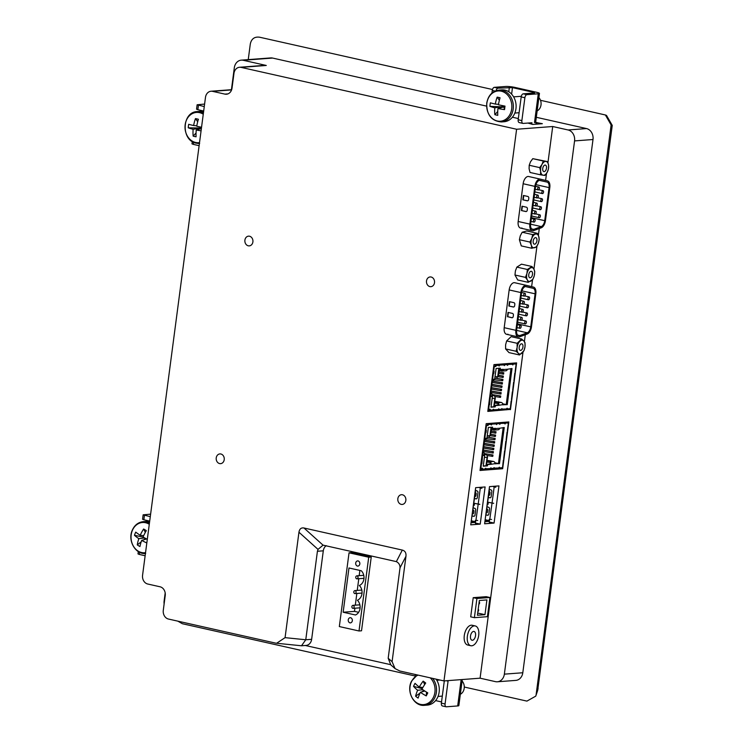 <?xml version="1.0" encoding="UTF-8"?>
<svg xmlns="http://www.w3.org/2000/svg" width="744" height="744" viewBox="0 0 744 744"><rect width="100%" height="100%" fill="white"/><g stroke="black" fill="none" stroke-linecap="round" stroke-linejoin="round"><path stroke-width="1.12" d="M478.234 609.345L478.187 609.336A1.125 0.614 -77.3 0 1 478.234 609.345A1.125 0.614 -77.3 0 1 478.615 610.396A1.125 0.614 -77.3 0 1 477.899 611.54M479.201 601.97L479.164 601.961A1.125 0.614 -77.3 0 1 479.201 601.97A1.125 0.614 -77.3 0 1 479.582 603.021A1.125 0.614 -77.3 0 1 478.866 604.165M475.546 635.646A4.51 2.446 102.7 0 0 474.012 631.442A4.51 2.446 102.7 0 0 470.506 636.027A4.51 2.446 102.7 0 0 472.04 640.231A4.51 2.446 102.7 0 0 475.546 635.646M467.362 636.269A10.137 5.515 102.7 0 0 470.803 645.727A10.137 5.515 102.7 0 0 478.699 635.413A10.137 5.515 102.7 0 0 475.249 625.946A10.137 5.515 102.7 0 0 467.362 636.269M475.249 625.946L472.17 625.258A10.137 5.515 102.7 0 0 464.284 635.581A10.137 5.515 102.7 0 0 467.734 645.039L470.803 645.727M349.95 622.868A2.632 2.176 -94.3 0 0 350.629 617.706A2.632 2.176 -94.3 0 0 349.95 622.868M357.418 566.082A2.632 2.176 -94.3 0 0 358.106 560.92A2.632 2.176 -94.3 0 0 357.418 566.082M357.083 575.875A1.507 1.246 -94.3 0 0 356.692 578.823A1.507 1.246 -94.3 0 0 357.083 575.875M355.139 590.624A1.507 1.246 -94.3 0 0 354.749 593.572A1.507 1.246 -94.3 0 0 355.139 590.624M353.195 605.374A1.507 1.246 -94.3 0 0 352.814 608.322A1.507 1.246 -94.3 0 0 353.195 605.374M219.601 463.577A4.883 4.036 -94.3 0 0 220.596 463.652A4.883 4.036 -94.3 0 0 224.27 459.085A4.883 4.036 -94.3 0 0 220.856 453.989A4.883 4.036 -94.3 0 0 219.861 453.924A4.883 4.036 -94.3 0 0 216.188 458.49A4.883 4.036 -94.3 0 0 219.601 463.577M429.883 286.598A4.883 4.036 -94.3 0 0 430.878 286.673A4.883 4.036 -94.3 0 0 434.552 282.106A4.883 4.036 -94.3 0 0 431.148 277.019A4.883 4.036 -94.3 0 0 430.144 276.945A4.883 4.036 -94.3 0 0 426.47 281.511A4.883 4.036 -94.3 0 0 429.883 286.598M401.211 504.367A4.883 4.036 -94.3 0 0 402.216 504.441A4.883 4.036 -94.3 0 0 405.889 499.875A4.883 4.036 -94.3 0 0 402.476 494.779A4.883 4.036 -94.3 0 0 401.472 494.704A4.883 4.036 -94.3 0 0 397.798 499.271A4.883 4.036 -94.3 0 0 401.211 504.367M248.263 245.808A4.883 4.036 -94.3 0 0 249.268 245.883A4.883 4.036 -94.3 0 0 252.941 241.316A4.883 4.036 -94.3 0 0 249.528 236.229A4.883 4.036 -94.3 0 0 248.533 236.155A4.883 4.036 -94.3 0 0 244.86 240.721A4.883 4.036 -94.3 0 0 248.263 245.808M231.598 89.912L212.607 91.354A7.514 6.222 -94.3 0 0 211.073 91.233A7.514 6.222 -94.3 0 0 205.483 97.343L142.569 575.27A7.514 6.222 -94.3 0 0 147.749 584.021L160.044 586.784A7.514 6.222 85.7 0 1 165.224 595.544L163.289 610.294A7.514 6.222 -94.3 0 0 168.47 619.045L275.401 643.067L276.629 643.262L285.073 637.645L298.949 532.23C299.507 528.928 301.181 527.515 303.98 527.998L402.309 550.076C405.071 550.839 406.289 552.904 405.964 556.27L392.088 661.676L395.083 668.614L399.816 671.004L443.973 680.927L516.606 129.251L241.093 67.379A7.514 6.222 -94.3 0 0 239.559 67.267A7.514 6.222 -94.3 0 0 233.969 73.368L232.026 88.118A7.514 6.222 85.7 0 1 226.446 94.228A7.514 6.222 85.7 0 1 224.911 94.116L227.952 93.884M239.559 67.267L264.743 65.351A7.514 6.222 85.7 0 1 266.287 65.463L243.223 60.283A9.384 7.775 85.7 0 0 241.298 60.143A9.384 7.775 85.7 0 0 234.314 67.778L231.43 89.699M164.117 603.961A9.384 7.775 85.7 0 1 164.117 601.013L165.187 592.903M536.164 122.509L542.357 123.699L532.704 124.434L528.128 123.113M516.606 129.251L552.708 126.517L568.081 129.968L586.523 128.573L536.303 117.292M486.585 106.122L272.574 58.06L243.223 60.283M489.506 486.623L484.614 523.785L494.072 523.069L498.964 485.906L489.506 486.623M475.649 487.673L470.757 524.836L480.215 524.12L485.107 486.957L475.649 487.673M486.176 423.671L480.019 470.45L502.665 468.729L508.831 421.95L486.176 423.671M510.44 409.674L516.606 362.895L493.951 364.616L487.794 411.395L509.501 409.47M528.705 176.523A7.096 3.86 102.7 0 0 528.668 176.514A7.096 3.86 102.7 0 0 523.144 183.74L518.177 221.489A7.096 3.86 102.7 0 0 520.586 228.11A7.096 3.86 102.7 0 0 521.925 227.999M526.38 285.343A7.096 3.86 -77.3 0 1 526.417 285.352L533.457 287.072A7.096 3.86 -77.3 0 1 535.838 293.685L531.467 326.886A7.096 3.86 -77.3 0 1 527.282 333.991L519.647 336.827A7.096 3.86 -77.3 0 1 518.308 336.939A7.096 3.86 -77.3 0 1 515.89 330.317L520.865 292.569A7.096 3.86 -77.3 0 1 525.748 285.296A7.096 3.86 -77.3 0 1 526.38 285.343L514.69 282.72A7.096 3.86 102.7 0 0 514.69 282.72A7.096 3.86 102.7 0 0 509.166 289.937L504.2 327.686A7.096 3.86 102.7 0 0 506.608 334.307A7.096 3.86 102.7 0 0 507.947 334.196M552.708 126.517L547.965 162.545M546.542 173.361L545.612 180.42M539.279 228.529L538.368 235.457M536.963 246.115L533.922 269.188M532.537 279.772L531.635 286.626M525.301 334.726L524.39 341.636M523.004 352.126L480.085 678.184L443.973 680.927M489.933 597.506L486.241 596.679L473.221 597.664L470.701 616.841L474.393 617.669L487.404 616.683L489.933 597.506L476.913 598.492L473.221 597.664M326.244 545.659A7.514 6.222 -94.3 0 0 323.296 550.82L311.643 639.319A7.514 6.222 85.7 0 1 306.063 645.429L301.497 645.773L305.765 639.766L311.643 639.319M305.291 645.485L390.516 664.634M361.528 630.782L371.237 557.033L351.559 552.615L349.038 552.811L339.329 626.56L359.008 630.977L361.528 630.782M586.523 128.573A9.384 7.775 85.7 0 1 592.996 139.519L574.563 140.914L504.358 674.148A9.384 7.775 -94.3 0 1 497.383 681.783A9.384 7.775 -94.3 0 1 495.458 681.644L480.085 678.184M212.607 91.354L224.911 94.116M241.298 60.143L270.649 57.92A9.384 7.775 85.7 0 1 272.574 58.06M612.247 125.401L611.122 124.964L605.393 114.976L606.509 115.413L612.247 125.401L537.679 690.432L535.745 696.142L526.929 701.108L464.284 687.038M415.189 676.008L182.327 623.714L177.844 621.156M535.745 696.142L538.089 688.674M611.122 124.964L536.154 694.375M605.393 114.976L540.488 100.3M248.245 59.622L250.309 43.924C251.453 38.809 254.532 36.568 259.544 37.2L492.472 89.513M504.358 674.148L522.799 672.753L592.996 139.519M522.799 672.753A9.384 7.775 85.7 0 1 515.815 680.388L497.383 681.783M574.563 140.914A9.384 7.775 -94.3 0 0 568.081 129.968M323.296 550.82L317.418 551.267L305.765 639.766L285.073 637.645M405.964 556.27L400.021 567.812C400.077 564.975 398.858 562.91 396.357 561.618L323.129 545.157M395.083 668.614L390.823 664.913L388.182 658.282L400.021 567.812M359.008 630.977L368.717 557.228L371.237 557.033M368.717 557.228L349.038 552.811M355.455 614.99A8.593 7.115 -94.3 0 0 360.04 608.425A8.593 7.115 -94.3 0 0 357.399 600.241A8.593 7.115 -94.3 0 0 361.984 593.675A8.593 7.115 -94.3 0 0 359.333 585.491A8.593 7.115 -94.3 0 0 363.928 578.925A8.593 7.115 -94.3 0 0 361.277 570.741L348.973 567.979L343.151 612.228L355.455 614.99M343.151 612.228L354.488 611.373L358.636 612.303M354.488 611.373L354.907 608.211M355.307 605.17L356.841 593.461M357.241 590.42L358.785 578.711M359.185 575.67L359.873 570.425M317.418 551.267L318.023 549.398L323.054 545.157L303.98 527.998M276.629 643.262L301.497 645.773M476.913 598.492L474.393 617.669M486.911 599.924L479.35 600.501L477.406 615.251L484.967 614.674L486.911 599.924M477.704 613.047L484.967 614.674M501.67 468.506L502.665 468.729M536.601 124.136L536.824 122.453M475.397 523.041L480.215 524.12M489.254 521.99L494.072 523.069M534.843 186.372A7.096 3.86 -77.3 0 1 539.726 179.099A7.096 3.86 -77.3 0 1 540.367 179.146A7.096 3.86 -77.3 0 1 540.404 179.155L547.445 180.866A7.096 3.86 -77.3 0 1 549.816 187.479L545.445 220.68A7.096 3.86 -77.3 0 1 541.26 227.794L533.625 230.621A7.096 3.86 -77.3 0 1 532.286 230.733A7.096 3.86 -77.3 0 1 529.877 224.111L534.843 186.372L523.144 183.74M539.623 180.374A5.915 3.218 -77.3 0 1 540.153 180.411A5.915 3.218 -77.3 0 1 540.191 180.42L547.1 182.103A5.915 3.218 -77.3 0 1 549.081 187.609L544.729 220.661A5.915 3.218 -77.3 0 1 541.241 226.585L533.746 229.366A5.915 3.218 -77.3 0 1 532.63 229.459A5.915 3.218 -77.3 0 1 530.611 223.944L535.55 186.428A5.915 3.218 -77.3 0 1 539.623 180.374M534.127 222.103A1.479 0.8 102.7 0 0 535.122 220.708A1.479 0.8 102.7 0 0 534.638 219.21A1.479 0.8 102.7 0 0 534.508 219.201A1.479 0.8 102.7 0 0 533.513 220.596A1.479 0.8 102.7 0 0 533.997 222.093A1.479 0.8 102.7 0 0 534.127 222.103M535.187 214.058A1.479 0.8 102.7 0 0 536.182 212.663A1.479 0.8 102.7 0 0 535.699 211.166A1.479 0.8 102.7 0 0 535.568 211.157A1.479 0.8 102.7 0 0 534.573 212.552A1.479 0.8 102.7 0 0 535.057 214.049A1.479 0.8 102.7 0 0 535.187 214.058M536.247 206.023A1.479 0.8 102.7 0 0 537.242 204.628A1.479 0.8 102.7 0 0 536.759 203.121A1.479 0.8 102.7 0 0 536.629 203.112A1.479 0.8 102.7 0 0 535.624 204.507A1.479 0.8 102.7 0 0 536.108 206.014A1.479 0.8 102.7 0 0 536.247 206.023M537.308 197.978A1.479 0.8 102.7 0 0 538.303 196.583A1.479 0.8 102.7 0 0 537.819 195.086A1.479 0.8 102.7 0 0 537.689 195.077A1.479 0.8 102.7 0 0 536.684 196.472A1.479 0.8 102.7 0 0 537.168 197.969A1.479 0.8 102.7 0 0 537.308 197.978M538.358 189.934A1.479 0.8 102.7 0 0 539.363 188.539A1.479 0.8 102.7 0 0 538.879 187.042A1.479 0.8 102.7 0 0 538.749 187.032A1.479 0.8 102.7 0 0 537.745 188.427A1.479 0.8 102.7 0 0 538.228 189.925A1.479 0.8 102.7 0 0 538.358 189.934M539.354 217.732A1.479 0.8 102.7 0 0 540.349 216.337A1.479 0.8 102.7 0 0 539.865 214.83A1.479 0.8 102.7 0 0 539.735 214.821A1.479 0.8 102.7 0 0 538.73 216.216A1.479 0.8 102.7 0 0 539.214 217.722A1.479 0.8 102.7 0 0 539.354 217.732M540.414 209.687A1.479 0.8 102.7 0 0 541.409 208.292A1.479 0.8 102.7 0 0 540.925 206.795A1.479 0.8 102.7 0 0 540.795 206.786A1.479 0.8 102.7 0 0 539.791 208.18A1.479 0.8 102.7 0 0 540.274 209.678A1.479 0.8 102.7 0 0 540.414 209.687M541.465 201.643A1.479 0.8 102.7 0 0 542.469 200.248A1.479 0.8 102.7 0 0 541.985 198.75A1.479 0.8 102.7 0 0 541.855 198.741A1.479 0.8 102.7 0 0 540.851 200.136A1.479 0.8 102.7 0 0 541.334 201.633A1.479 0.8 102.7 0 0 541.465 201.643M542.525 193.598A1.479 0.8 102.7 0 0 543.529 192.203A1.479 0.8 102.7 0 0 543.046 190.706A1.479 0.8 102.7 0 0 542.906 190.697A1.479 0.8 102.7 0 0 541.911 192.092A1.479 0.8 102.7 0 0 542.395 193.589A1.479 0.8 102.7 0 0 542.525 193.598M522.846 199.82L523.423 195.458L527.784 196.444A1.479 1.228 85.7 0 1 528.798 198.164L528.612 199.615A1.479 1.228 85.7 0 1 527.208 200.796L522.846 199.82L527.57 200.768A1.479 1.228 -94.3 0 0 527.691 200.787M523.776 195.542L523.218 199.792M521.432 210.561L522.009 206.209L526.371 207.185A1.479 1.228 85.7 0 1 527.384 208.906L527.198 210.357A1.479 1.228 85.7 0 1 525.794 211.538L521.432 210.561L526.157 211.51A1.479 1.228 -94.3 0 0 526.278 211.529M522.362 206.283L521.795 210.533M525.645 286.57A5.915 3.218 -77.3 0 1 526.175 286.607A5.915 3.218 -77.3 0 1 526.203 286.617L533.123 288.3A5.915 3.218 -77.3 0 1 535.094 293.815L530.742 326.858A5.915 3.218 -77.3 0 1 527.264 332.791L519.758 335.563A5.915 3.218 -77.3 0 1 518.642 335.665A5.915 3.218 -77.3 0 1 516.634 330.141L521.572 292.625A5.915 3.218 -77.3 0 1 525.645 286.57M520.149 328.309A1.479 0.8 102.7 0 0 521.144 326.914A1.479 0.8 102.7 0 0 520.661 325.407A1.479 0.8 102.7 0 0 520.53 325.398A1.479 0.8 102.7 0 0 519.526 326.793A1.479 0.8 102.7 0 0 520.01 328.299A1.479 0.8 102.7 0 0 520.149 328.309M521.209 320.264A1.479 0.8 102.7 0 0 522.204 318.869A1.479 0.8 102.7 0 0 521.721 317.372A1.479 0.8 102.7 0 0 521.591 317.363A1.479 0.8 102.7 0 0 520.586 318.757A1.479 0.8 102.7 0 0 521.07 320.255A1.479 0.8 102.7 0 0 521.209 320.264M522.26 312.22A1.479 0.8 102.7 0 0 523.264 310.825A1.479 0.8 102.7 0 0 522.781 309.327A1.479 0.8 102.7 0 0 522.641 309.318A1.479 0.8 102.7 0 0 521.646 310.713A1.479 0.8 102.7 0 0 522.13 312.21A1.479 0.8 102.7 0 0 522.26 312.22M523.32 304.175A1.479 0.8 102.7 0 0 524.325 302.78A1.479 0.8 102.7 0 0 523.841 301.283A1.479 0.8 102.7 0 0 523.702 301.274A1.479 0.8 102.7 0 0 522.707 302.668A1.479 0.8 102.7 0 0 523.19 304.166A1.479 0.8 102.7 0 0 523.32 304.175M524.381 296.131A1.479 0.8 102.7 0 0 525.376 294.736A1.479 0.8 102.7 0 0 524.892 293.238A1.479 0.8 102.7 0 0 524.762 293.229A1.479 0.8 102.7 0 0 523.767 294.624A1.479 0.8 102.7 0 0 524.25 296.121A1.479 0.8 102.7 0 0 524.381 296.131M525.366 323.928A1.479 0.8 102.7 0 0 526.371 322.533A1.479 0.8 102.7 0 0 525.887 321.036A1.479 0.8 102.7 0 0 525.748 321.027A1.479 0.8 102.7 0 0 524.753 322.422A1.479 0.8 102.7 0 0 525.236 323.919A1.479 0.8 102.7 0 0 525.366 323.928M526.427 315.884A1.479 0.8 102.7 0 0 527.431 314.489A1.479 0.8 102.7 0 0 526.947 312.992A1.479 0.8 102.7 0 0 526.808 312.982A1.479 0.8 102.7 0 0 525.813 314.377A1.479 0.8 102.7 0 0 526.296 315.875A1.479 0.8 102.7 0 0 526.427 315.884M527.487 307.839A1.479 0.8 102.7 0 0 528.482 306.444A1.479 0.8 102.7 0 0 527.998 304.947A1.479 0.8 102.7 0 0 527.868 304.938A1.479 0.8 102.7 0 0 526.873 306.333A1.479 0.8 102.7 0 0 527.356 307.83A1.479 0.8 102.7 0 0 527.487 307.839M528.547 299.795A1.479 0.8 102.7 0 0 529.542 298.4A1.479 0.8 102.7 0 0 529.058 296.903A1.479 0.8 102.7 0 0 528.928 296.893A1.479 0.8 102.7 0 0 527.933 298.288A1.479 0.8 102.7 0 0 528.417 299.786A1.479 0.8 102.7 0 0 528.547 299.795M508.868 306.017L509.445 301.664L513.797 302.641A1.479 1.228 85.7 0 1 514.82 304.361L514.625 305.812A1.479 1.228 85.7 0 1 513.23 306.993L508.868 306.017L513.592 306.965A1.479 1.228 -94.3 0 0 513.713 306.984M509.789 301.738L509.231 305.989M507.454 316.758L508.031 312.406L512.384 313.382A1.479 1.228 85.7 0 1 513.406 315.103L513.211 316.563A1.479 1.228 85.7 0 1 511.816 317.734L507.817 316.73L512.179 317.707A1.479 1.228 -94.3 0 0 512.3 317.734M508.375 312.48L507.817 316.73M483.972 444.791L493.969 446.419L494.295 445.061L484.158 443.331M484.139 443.461L494.249 445.07M494.072 446.4L494.295 445.061M491.598 423.252A1.088 0.902 85.7 0 1 491.877 424.238L491.366 425.01L491.04 424.303A1.088 0.902 -94.3 0 0 490.752 423.317M491.087 423.299L491.049 424.666M496.843 422.862A1.088 0.902 85.7 0 1 497.122 423.848L496.611 424.61L496.285 423.903A1.088 0.902 -94.3 0 0 496.006 422.927M496.22 423.299L496.295 424.275M500.033 422.62A1.088 0.902 85.7 0 1 500.321 423.606L499.801 424.368L499.475 423.662A1.088 0.902 -94.3 0 0 499.196 422.685M499.522 422.657L499.484 424.034M505.278 422.22A1.088 0.902 85.7 0 1 505.567 423.206L505.046 423.978L504.73 423.271A1.088 0.902 -94.3 0 0 504.441 422.285M504.665 422.657L504.73 423.634M506.199 441.211L506.394 439.732M504.934 450.799L505.13 449.32M503.725 460.015L503.911 458.546M497.81 468.832A1.088 0.902 -94.3 0 0 498.843 467.957L499.429 467.195L499.68 467.892L502.181 467.706L502.795 467.055M507.78 422.034A1.088 0.902 -94.3 0 1 508.059 423.011L508.533 423.476M507.408 431.994L507.603 430.516M486.901 462.005L489.71 462.48A1.125 0.93 85.7 0 1 490.529 463.81L486.995 464.442L486.827 465.725L487.441 465.865L483.237 466.181L484.66 455.421L482 455.44M486.827 465.725L483.265 465.995M503.604 427.586L498.871 463.54L494.899 463.838L498.452 463.568L503.186 427.623M495.206 428.228L495.188 428.404A1.125 0.93 85.7 0 1 494.081 429.297L491.31 428.525M491.896 427.196L491.747 428.302L495.802 428.544A1.879 1.553 85.7 0 1 493.951 430.023L491.207 429.26M485.655 430.358L485.023 432.422M485.944 425.419L488.129 425.438L485.934 425.549M486.464 423.643L487.394 423.987L487.506 425.298M499.057 467.39L498.88 468.013M493.811 467.79L493.635 468.413M490.621 468.032L490.445 468.655M485.376 468.432L485.144 469.073M481.842 468.339L481.563 469.334M480.94 463.475L481.917 463.586L480.922 463.605M481.573 461.41L481.303 463.447M484.66 455.421L481.982 455.561M486.995 464.442L487.608 464.572L487.441 465.865M484.279 454.705L486.399 454.547L487.432 456.295L486.576 464.47L491.096 464.312L487.608 464.572M487.115 460.35L493.56 461.457A1.879 1.553 -94.3 0 1 494.918 463.661L491.096 464.312M491.142 463.94A1.879 1.553 -94.3 0 0 489.775 461.745L486.995 461.261M494.918 463.661L499.484 463.679L504.246 427.54L499.577 428.256A1.879 1.553 85.7 0 1 498.182 429.781L494.407 430.069M498.871 463.54L499.484 463.679M484.242 438.374L486.92 438.235L488.334 427.465L492.537 427.149L492.361 428.442M485.302 430.339L486.297 430.32L486.009 432.534M491.04 424.303L488.25 424.517L488.129 425.438M488.25 424.517A1.088 0.902 -94.3 0 0 487.962 423.531M502.181 467.706A1.088 0.902 85.7 0 1 501.149 468.581M492.565 469.232A1.088 0.902 -94.3 0 0 493.598 468.357L494.174 467.595L494.435 468.292A1.088 0.902 85.7 0 1 493.402 469.166L493.449 468.794M489.366 469.473A1.088 0.902 -94.3 0 0 490.408 468.599L490.984 467.837L491.245 468.534A1.088 0.902 85.7 0 1 490.212 469.408L489.971 469.352M484.121 469.864A1.088 0.902 -94.3 0 0 485.153 468.999L485.739 468.236L485.99 468.934A1.088 0.902 85.7 0 1 484.958 469.799L485.014 469.436M480.196 469.073L481.424 469.343M480.103 469.808L481.331 470.078A1.088 0.902 85.7 0 0 482.363 469.213L482.484 468.283L480.289 468.394M482.558 455.579L481.917 463.586M481.786 461.401L481.21 461.392M499.066 467.762L499.68 467.892A1.088 0.902 85.7 0 1 498.647 468.767L498.406 468.711M483.535 448.111L493.532 449.739L493.858 448.381L483.721 446.651M483.702 446.781L493.811 448.39M493.635 449.72L493.858 448.381M483.023 451.952L484.009 452.175L484.298 454.891L482.624 455.021L484.79 438.579L494.946 439.76L495.169 438.421L488.706 437.323M488.324 437.388L495.123 438.439M494.946 439.76L495.169 438.421M486.948 455.477L492.668 456.37L492.984 455.012L484.149 453.514M484.167 453.645L492.937 455.03M492.761 456.36L492.984 455.012M484.409 441.471L494.509 443.08L494.732 441.741L485.46 440.16M484.921 440.206L494.686 441.759M494.509 443.08L494.732 441.741M490.324 435.696L495.383 436.449L495.606 435.101L490.556 434.245M490.538 434.375L495.56 435.119M495.383 436.449L495.606 435.101M491.059 427.261L489.952 435.631L487.236 435.835L489.952 435.631L491.059 427.261M487.106 457.235L484.391 457.448L487.106 457.235L485.981 465.791L487.525 457.207M481.098 463.466L481.368 461.401M485.181 432.413L485.451 430.348M489.952 435.631L488.659 437.36L487.013 437.491M491.747 428.302L490.37 435.593M486.492 438.263L485.59 440.15L484.567 440.225M494.853 462.759L498.452 463.568M486.399 454.547L484.214 454.054M484.009 452.175L482.986 452.25M483.098 451.431L493.105 453.059L493.421 451.692L483.284 449.971M483.265 450.101L493.374 451.71M493.198 453.04L493.421 451.692M490.798 432.385L495.718 433.148L496.043 431.78L490.994 430.925M490.975 431.055L495.997 431.799M495.82 433.129L496.043 431.78M491.738 385.792L501.744 387.419L502.061 386.062L491.924 384.332M491.914 384.462L502.014 386.071M501.837 387.401L502.061 386.062M499.317 364.207A1.088 0.902 85.7 0 1 499.643 365.239L499.131 366.011L498.806 365.304A1.088 0.902 -94.3 0 0 498.471 364.272M498.861 364.244L498.815 365.667M504.562 363.807A1.088 0.902 85.7 0 1 504.897 364.848L504.376 365.611L504.051 364.904A1.088 0.902 -94.3 0 0 503.725 363.872L503.753 363.9M503.986 364.3L504.06 365.276M507.752 363.565A1.088 0.902 85.7 0 1 508.087 364.607L507.566 365.369L507.241 364.662A1.088 0.902 -94.3 0 0 506.915 363.63M507.296 363.602L507.25 365.034M512.997 363.174A1.088 0.902 85.7 0 1 513.332 364.207L512.811 364.969L512.495 364.272A1.088 0.902 -94.3 0 0 512.16 363.23M512.43 363.658L512.504 364.634M513.965 382.211L514.16 380.733M512.7 391.8L512.895 390.321M511.491 401.016L511.686 399.547M505.799 409.842A1.088 0.902 -94.3 0 0 506.608 408.958L507.194 408.196L507.445 408.893L509.947 408.707L510.561 408.056M515.499 362.979A1.088 0.902 -94.3 0 1 515.834 364.011L516.299 364.476M515.174 372.995L515.369 371.516M494.667 403.006L497.476 403.481A1.125 0.93 85.7 0 1 498.294 404.81L494.76 405.443L494.593 406.726L495.206 406.866L491.003 407.182L492.426 396.422L489.766 396.431M494.593 406.726L491.031 406.996M511.37 368.587L506.645 404.541L502.665 404.838L506.218 404.569L510.951 368.615M502.981 369.219L502.953 369.405A1.125 0.93 85.7 0 1 501.847 370.298L499.075 369.526M499.661 368.196L499.522 369.303L503.567 369.545A1.879 1.553 85.7 0 1 501.726 371.024L498.973 370.261M493.43 371.358L492.788 373.423M493.718 366.42L495.895 366.439L493.7 366.55M494.239 364.597L495.169 364.988L495.281 366.299M506.822 408.391L506.655 409.014M501.577 408.791L501.4 409.414M498.387 409.033L498.21 409.656M493.142 409.433L492.909 410.065M489.608 409.339L489.329 410.335M488.706 404.476L489.682 404.587L488.687 404.597M489.338 402.411L489.068 404.448M492.426 396.422L489.747 396.561M494.76 405.443L495.374 405.573L495.206 406.866M492.044 395.706L494.165 395.548L495.197 397.296L494.341 405.471L498.861 405.313L495.374 405.573M494.881 401.351L501.326 402.458A1.879 1.553 -94.3 0 1 502.684 404.662L498.861 405.313M498.908 404.941A1.879 1.553 -94.3 0 0 497.55 402.746L494.76 402.262M502.684 404.662L507.259 404.68L512.011 368.54L507.343 369.257A1.879 1.553 85.7 0 1 505.948 370.782L502.172 371.07M506.645 404.541L507.259 404.68M492.007 379.375L494.686 379.235L496.109 368.466L500.303 368.15L500.135 369.442M493.067 371.34L494.062 371.321L493.774 373.534M498.806 365.304L496.016 365.518L495.895 366.439M496.016 365.518A1.088 0.902 -94.3 0 0 495.681 364.486M509.947 408.707A1.088 0.902 85.7 0 1 509.138 409.591M500.554 410.242A1.088 0.902 -94.3 0 0 501.363 409.358L501.949 408.596L502.2 409.293A1.088 0.902 85.7 0 1 501.391 410.177M497.364 410.483A1.088 0.902 -94.3 0 0 498.173 409.6L498.759 408.837L499.01 409.535A1.088 0.902 85.7 0 1 498.201 410.418M492.11 410.883A1.088 0.902 -94.3 0 0 492.919 410L493.505 409.237L493.765 409.935A1.088 0.902 85.7 0 1 492.956 410.818M487.971 410.074L489.199 410.344M489.264 404.615L488.631 409.414L490.25 409.284L490.129 410.214A1.088 0.902 85.7 0 1 489.32 411.097M490.324 396.58L489.682 404.587M489.561 402.402L488.975 402.392M506.831 408.763L507.445 408.893A1.088 0.902 85.7 0 1 506.636 409.786M488.631 409.414L488.055 409.395M491.3 389.112L501.307 390.74L501.623 389.372L491.486 387.652M491.477 387.782L501.577 389.391M501.4 390.721L501.623 389.372M490.789 392.953L491.775 393.176L492.063 395.892L490.389 396.022L492.556 379.579L502.712 380.761L502.935 379.421L496.471 378.324M496.09 378.389L502.888 379.44M502.712 380.761L502.935 379.421M494.714 396.478L500.433 397.37L500.749 396.013L491.914 394.515M491.933 394.646L500.703 396.031M500.526 397.361L500.749 396.013M492.175 382.472L502.274 384.081L502.498 382.742L493.226 381.161M492.686 381.207L502.451 382.751M502.274 384.081L502.498 382.742M498.089 376.697L503.149 377.45L503.372 376.101L498.322 375.246M498.303 375.376L503.325 376.12M503.149 377.45L503.372 376.101M498.824 368.261L497.717 376.631L495.002 376.836L497.717 376.631L498.824 368.261M494.881 398.235L492.156 398.44L494.881 398.235L493.746 406.791L495.299 398.207M488.864 404.466L489.134 402.402M492.946 373.414L493.216 371.349M497.717 376.631L496.425 378.361L494.788 378.491M499.522 369.303L498.145 376.594M494.258 379.263L493.356 381.151L492.333 381.226M502.628 403.76L506.218 404.569M494.165 395.548L491.979 395.055M491.775 393.176L490.752 393.251M490.863 392.432L500.87 394.06L501.186 392.692L491.049 390.972M491.04 391.102L501.14 392.711M500.963 394.041L501.186 392.692M498.564 373.376L503.586 374.13L503.809 372.781L498.759 371.926M498.74 372.056L503.762 372.8M503.586 374.13L503.809 372.781M519.2 347.243A3.339 1.814 102.7 0 0 520.344 350.368A3.339 1.814 102.7 0 0 522.939 346.964A3.339 1.814 102.7 0 0 521.804 343.84A3.339 1.814 102.7 0 0 519.2 347.243M521.609 339.004L511.109 336.651L506.645 340.938L505.604 344.816L505.594 348.917L509.008 352.61L519.507 354.972L518.317 353.242A7.04 3.822 -77.3 0 1 517.136 347.402A7.04 3.822 -77.3 0 1 519.889 341.264A7.04 3.822 -77.3 0 1 523.832 340.966L525.022 342.696L525.013 346.806A7.04 3.822 -77.3 0 1 522.251 352.944A7.04 3.822 -77.3 0 1 518.317 353.242L516.094 351.28L517.136 347.402L517.145 343.291L521.609 339.004L523.832 340.966A7.04 3.822 102.7 0 1 525.013 346.806L523.971 350.684L519.507 354.972M516.094 351.28L505.594 348.917M517.145 343.291L506.645 340.938M528.872 274.062A3.339 1.814 102.7 0 0 529.895 277.81A3.339 1.814 102.7 0 0 532.379 275.029A3.339 1.814 102.7 0 0 531.356 271.281A3.339 1.814 102.7 0 0 528.872 274.062M531.997 266.519L521.498 264.167L516.857 267.105L515.397 270.946L514.969 275.01L517.722 279.977L528.221 282.339L527.366 279.967A7.04 3.822 -77.3 0 1 526.929 273.532A7.04 3.822 -77.3 0 1 530.193 268.11A7.04 3.822 -77.3 0 1 533.885 269.123L534.75 271.486L534.322 275.559A7.04 3.822 -77.3 0 1 531.058 280.981A7.04 3.822 -77.3 0 1 527.366 279.967L525.469 277.373L526.929 273.532L527.356 269.468L531.997 266.519L533.885 269.123A7.04 3.822 102.7 0 1 534.322 275.559L532.862 279.391L528.221 282.339M525.469 277.373L514.969 275.01M527.356 269.468L516.857 267.105M533.513 239.735A3.339 1.814 102.7 0 0 534.322 244.162A3.339 1.814 102.7 0 0 536.601 242.07A3.339 1.814 102.7 0 0 535.782 237.643A3.339 1.814 102.7 0 0 533.513 239.735M537.308 233.318L526.799 230.966L522.167 232.23L520.27 235.848L519.396 239.698L521.274 245.901L531.774 248.254L531.356 245.278A7.04 3.822 -77.3 0 1 531.802 238.443A7.04 3.822 -77.3 0 1 535.503 234.072A7.04 3.822 -77.3 0 1 538.758 236.536L539.177 239.522L538.312 243.362A7.04 3.822 -77.3 0 1 534.611 247.733A7.04 3.822 -77.3 0 1 531.356 245.278L529.905 242.06L531.802 238.443L532.667 234.593L537.308 233.318L538.758 236.536A7.04 3.822 102.7 0 1 538.312 243.362L536.415 246.989L531.774 248.254M529.905 242.06L519.396 239.698M532.667 234.593L522.167 232.23M543.371 166.489A3.339 1.814 102.7 0 0 543.873 171.604A3.339 1.814 102.7 0 0 545.845 170.199A3.339 1.814 102.7 0 0 545.343 165.084A3.339 1.814 102.7 0 0 543.371 166.489M547.658 161.634L532.769 158.667L530.472 161.848L529.207 165.261L529.096 168.749L530.026 172.469L540.525 174.821L540.628 171.334A7.04 3.822 -77.3 0 1 542.004 164.433A7.04 3.822 -77.3 0 1 545.984 161.448A7.04 3.822 -77.3 0 1 548.588 165.354L548.477 168.842L547.212 172.255A7.04 3.822 -77.3 0 1 543.232 175.249A7.04 3.822 -77.3 0 1 540.628 171.334L539.707 167.614L542.004 164.433L543.269 161.02L547.658 161.634L548.588 165.354A7.04 3.822 102.7 0 1 547.212 172.255L544.915 175.435L540.525 174.821M539.707 167.614L529.207 165.261M543.269 161.02L532.769 158.667M518.336 118.547L512.402 117.217M511.621 94.153L512.476 87.625L534.006 92.451L533.932 93.019M495.151 91.056L492.277 90.405A3.004 1.637 -77.3 0 1 494.351 87.336L505.688 86.471A6.761 0.93 7.5 0 1 514.997 87.429L536.526 92.265A6.761 0.93 7.5 0 1 539.447 93.437A6.761 0.93 7.5 0 1 538.284 93.79L526.947 94.655A3.004 1.637 102.7 0 0 524.883 97.734L521.87 120.593A3.004 1.637 102.7 0 0 522.893 123.402A3.004 1.637 102.7 0 0 523.162 123.42L531.979 122.751L531.783 124.22M539.447 93.437L535.661 122.193A6.761 0.93 -172.5 0 1 535.596 122.304A6.761 0.93 -172.5 0 1 534.499 122.555L536.173 122.425L535.94 124.183M524.883 97.734L521.191 96.906A3.004 1.637 -77.3 0 1 523.255 93.828L534.592 92.963L534.006 92.451M521.191 96.906L518.177 119.765L521.87 120.593M519.47 122.583A3.004 1.637 -77.3 0 1 519.2 122.565A3.004 1.637 -77.3 0 1 518.177 119.765M535.596 122.304L536.173 122.425M512.476 87.625L498.043 88.164A3.004 1.637 102.7 0 0 496.071 90.694M492.277 90.405L491.924 93.084M497.318 121.002A15.178 12.574 -94.3 0 0 511.705 108.884A15.178 12.574 -94.3 0 0 501.242 91.186A15.178 12.574 -94.3 0 0 486.846 103.304A15.178 12.574 -94.3 0 0 497.318 121.002M501.335 121.942L504.079 121.737A15.959 13.215 -94.3 0 0 515.945 108.754A15.959 13.215 -94.3 0 0 501.67 89.903L498.926 90.117C492.193 91.168 488.129 95.52 486.734 103.193C486.529 114.753 491.393 121.002 501.335 121.942A15.959 13.215 -94.3 0 0 513.202 108.959A15.959 13.215 -94.3 0 0 498.926 90.117M537.149 110.903A8.11 6.715 -94.3 0 0 541.009 104.923A8.11 6.715 -94.3 0 0 538.898 97.604M501.316 107.592L502.265 106.559L494.806 107.815A25.956 5.282 4.9 0 1 489.915 106.336A24.719 23.185 -60.5 0 1 490.38 102.839A25.956 1.832 -170 0 0 495.299 104.076A25.956 15.791 103.6 0 1 497.15 97.139A24.719 9.914 29.1 0 1 498.592 97.427A24.719 9.914 29.1 0 1 500.07 97.79A25.956 12.332 -78.2 0 0 498.424 104.774A25.956 1.832 -170 0 0 504.999 106.122A24.719 2 96.9 0 1 504.544 109.619L503.828 106.913L497.931 108.512A25.956 5.282 4.9 0 0 504.544 109.619M494.806 107.815A25.956 15.791 103.6 0 0 494.844 114.669A24.719 15.271 162.1 0 0 496.276 115.041A24.719 15.271 162.1 0 0 497.764 115.329A25.956 12.332 -78.2 0 1 497.931 108.512M494.844 114.669L497.736 111.516M495.299 104.076L498.499 104.346M497.15 97.139L499.373 100.263M489.915 106.336L503.828 106.913L503.958 105.918M502.265 106.559L502.386 105.602M203.261 114.213A15.178 12.574 -94.3 0 0 199.559 112.651A15.178 12.574 -94.3 0 0 185.163 124.769A15.178 12.574 -94.3 0 0 195.635 142.467A15.178 12.574 -94.3 0 0 199.532 142.606M203.596 111.693A15.959 13.215 -94.3 0 0 203.261 111.609A15.959 13.215 -94.3 0 0 199.987 111.368L197.244 111.581C181.768 111.879 180.941 140.653 196.221 143.155L199.652 143.406M201.55 127.243A25.956 1.832 -170 0 1 196.742 126.238A25.956 12.332 -78.2 0 1 198.397 119.254A24.719 9.914 29.1 0 0 195.477 118.603A25.956 15.791 103.6 0 0 193.626 125.541A25.956 1.832 -170 0 1 188.697 124.304A24.719 23.185 -60.5 0 0 188.409 126.043A24.719 23.185 -60.5 0 0 188.241 127.801A25.956 5.282 4.9 0 0 193.133 129.279A25.956 15.791 103.6 0 0 193.17 136.133A24.719 15.271 162.1 0 0 196.081 136.784A25.956 12.332 -78.2 0 1 196.249 129.977A25.956 5.282 4.9 0 0 201.075 130.832M193.133 129.279L200.582 128.024L188.241 127.801M201.373 128.591L196.249 129.977M196.816 125.81L193.626 125.541M200.713 127.066L200.582 128.024L201.419 128.21M193.17 136.133L196.053 132.981M199.634 129.056L200.582 128.024M195.477 118.603L197.699 121.728M204.6 104.076L197.132 104.765L204.265 106.587M198.434 105.276L197.848 109.703L203.689 111.014M197.848 109.703L196.555 109.182L197.132 104.765M193.57 142.225L193.291 144.364L199.122 145.675M193.291 144.364L191.989 143.852L192.296 141.518M149.274 524.288A15.178 12.574 -94.3 0 0 149.014 524.12A15.178 12.574 -94.3 0 0 132.246 530.732A15.178 12.574 -94.3 0 0 138.207 551.137A15.178 12.574 -94.3 0 0 145.536 552.671M144.736 537.959L138.849 538.656A25.956 9.123 19.3 0 1 134.469 535.299A24.719 21.994 -32.7 0 1 135.743 532.127A25.956 5.664 -155.8 0 0 140.198 535.271A25.956 14.21 123 0 1 143.629 529.012A24.719 7.022 40.6 0 1 144.95 529.793A24.719 7.022 40.6 0 1 146.308 530.63A25.956 10.751 -60.4 0 0 143.053 537.001A25.956 5.664 -155.8 0 0 147.303 539.316M138.849 538.656A25.956 14.21 123 0 0 137.277 544.896A24.719 18.163 174.6 0 0 138.57 545.743A24.719 18.163 174.6 0 0 139.946 546.524A25.956 10.751 -60.4 0 1 141.695 540.386A25.956 9.123 19.3 0 0 146.819 542.962M141.695 540.386L146.633 538.972M137.277 544.896L141.193 541.846M143.852 539.772L145.592 538.414M140.198 535.271L143.657 535.661M143.629 529.012L145.312 532.388M149.609 521.767A15.959 13.215 -94.3 0 0 146.001 521.442L143.257 521.646C138.142 522.26 134.441 525.199 132.172 530.472C127.577 540.711 135.548 554.717 145.666 553.48M134.469 535.299L143.192 537.084M150.613 514.151L143.146 514.829L150.279 516.661M144.448 515.35L143.862 519.777L149.702 521.088M143.862 519.777L142.569 519.256L143.146 514.829M139.584 552.299L139.305 554.438L145.136 555.749M139.305 554.438L138.003 553.917L138.31 551.592M418.1 675.115A15.178 12.574 -94.3 0 0 411.655 681.355A15.178 12.574 -94.3 0 0 416.036 702.28A15.178 12.574 -94.3 0 0 433.287 697.602A15.178 12.574 -94.3 0 0 430.274 677.849M432.608 678.37A15.959 13.215 -94.3 0 1 434.691 697.956A15.959 13.215 -94.3 0 1 424.526 705.321L427.279 705.117A15.959 13.215 -94.3 0 0 437.444 697.742A15.959 13.215 -94.3 0 0 436.105 679.16M460.341 694.282A8.11 6.715 -94.3 0 0 463.335 691.157A8.11 6.715 -94.3 0 0 462.098 680.993M422.871 689.725L417.644 690.265A25.956 10.249 24.3 0 1 413.543 686.34A24.719 21.427 -25.9 0 1 415.05 683.336A25.956 6.789 -151 0 0 419.263 687.056A25.956 13.466 128.9 0 1 423.169 681.132A24.719 6.166 44.5 0 1 424.433 682.053A24.719 6.166 44.5 0 1 425.708 683.039A25.956 10.007 -54.9 0 0 421.978 689.093A25.956 6.789 -151 0 0 427.772 692.887A24.719 3.748 113.6 0 1 426.256 695.9L426.526 692.125M417.644 690.265A25.956 13.466 128.9 0 0 415.598 696.189A24.719 19.009 179.1 0 0 416.826 697.184A24.719 19.009 179.1 0 0 418.137 698.095A25.956 10.007 -54.9 0 1 420.36 692.301A25.956 10.249 24.3 0 0 426.256 695.9M420.36 692.301L424.805 691.027M415.598 696.189L419.979 693.157M421.802 691.892L423.903 690.432M419.263 687.056L422.88 687.484M423.169 681.132L424.666 684.582M413.543 686.34L422.211 688.656M441.536 701.936L435.593 700.597M415.124 676.473L415.385 674.501M462.284 679.532L458.862 705.582A6.761 0.93 -172.5 0 1 457.69 705.944L446.353 706.8A3.004 1.637 102.7 0 1 446.084 706.781L442.392 705.954A3.004 1.637 -77.3 0 1 441.378 703.145L444.308 680.899M441.378 703.145L445.07 703.973L448.074 681.113L446.409 680.741M445.07 703.973A3.004 1.637 102.7 0 0 446.084 706.781M448.167 680.611A3.004 1.637 102.7 0 0 448.074 681.113M474.523 498.638L476.43 498.833L474.542 498.526M480.159 487.329A0.735 0.614 -94.3 0 0 480.671 488.055L481.926 488.287M473.677 505.102L474.542 503.353L479.815 504.339M473.668 505.157L474.3 504.665L473.891 505.148M474.068 505.195L474.542 503.353M475.955 498.871A1.479 1.228 85.7 0 0 477.295 497.68L477.964 492.602A1.479 1.228 85.7 0 0 477.006 490.891L475.602 490.482M480.178 488.092A0.735 0.614 85.7 0 1 479.657 487.366M475.332 492.547A1.181 1.163 -33.1 0 1 475.993 493.03L475.9 492.9A1.181 1.163 146.9 0 0 475.342 492.444M475.993 493.03A1.181 1.163 -33.1 0 1 476.169 493.811L475.937 495.551A1.181 1.163 -33.1 0 1 474.793 496.583M474.384 522.372L474.709 522.455A1.181 0.977 -94.3 0 1 475.528 523.841M474.402 522.26L471.203 521.451M471.296 520.772L475.137 521.637L475.732 520.874L475.63 521.6A1.479 0.8 -77.3 0 1 475.193 522.734M475.137 521.637L474.728 522.241M474.151 516.252L472.245 515.945M475.732 520.874A0.735 0.614 85.7 0 1 476.048 520.344L477.685 520.512M474.737 503.4L479.806 504.395M474.133 503.958L474.542 503.409L474.133 503.958M473.305 507.901L474.709 508.31A1.479 1.228 85.7 0 1 475.667 510.021L474.998 515.099A1.479 1.228 85.7 0 1 473.658 516.289L474.133 516.252M472.235 516.066L473.658 516.289M475.23 520.912A0.735 0.614 85.7 0 1 475.937 520.316L478.178 504.227M473.035 509.975A1.181 1.163 -33.1 0 1 473.872 511.23L473.64 512.969A1.181 1.163 -33.1 0 1 472.505 514.011M473.696 510.449L473.612 510.319A1.181 1.163 146.9 0 0 473.045 509.873M475.658 490.026L471.473 519.377M488.38 497.587L490.287 497.783L488.399 497.476M494.007 486.278A0.735 0.614 -94.3 0 0 494.528 487.004L495.783 487.236M487.534 504.051L488.399 502.302L493.672 503.288M488.148 503.623L487.748 504.097M487.525 504.106L488.399 502.302M489.812 497.82A1.479 1.228 85.7 0 0 491.152 496.629L491.821 491.551A1.479 1.228 85.7 0 0 490.863 489.84L489.45 489.431M494.035 487.041A0.735 0.614 85.7 0 1 493.514 486.316M489.18 491.496A1.181 1.163 -33.1 0 1 489.84 491.979L489.757 491.849A1.181 1.163 146.9 0 0 489.199 491.403M489.84 491.979A1.181 1.163 -33.1 0 1 490.017 492.761L489.794 494.5A1.181 1.163 -33.1 0 1 488.65 495.532M488.241 521.321L488.566 521.404A1.181 0.977 -94.3 0 1 489.385 522.79M488.259 521.219L485.06 520.4M485.144 519.721L488.994 520.586L489.58 519.824L489.487 520.549A1.479 0.8 -77.3 0 1 489.041 521.684M488.994 520.586L488.585 521.191M487.999 515.201L486.102 514.894M489.58 519.824A0.735 0.614 85.7 0 1 489.905 519.293L491.542 519.461M488.594 502.349L493.663 503.344M487.98 502.907L488.389 502.367L487.98 502.907M487.915 504.144L488.148 503.614M487.162 506.859L488.566 507.259A1.479 1.228 85.7 0 1 489.524 508.97L488.855 514.048A1.479 1.228 85.7 0 1 487.515 515.239L487.99 515.211M486.083 515.015L487.515 515.239M489.087 519.861A0.735 0.614 85.7 0 1 489.784 519.266L492.035 503.176M486.892 508.924A1.181 1.163 -33.1 0 1 487.729 510.179L487.497 511.919A1.181 1.163 -33.1 0 1 486.353 512.96M487.553 509.398L487.459 509.268A1.181 1.163 146.9 0 0 486.901 508.822M489.515 488.975L485.33 518.326M266.287 65.463L241.093 67.379M318.023 549.398L298.949 532.23M396.357 561.618L402.309 550.076M388.182 658.282L392.088 661.676M539.474 180.392L547.1 182.103M535.94 184.661L549.081 187.609M531.439 217.676L544.729 220.661M530.584 224.195L541.241 226.585M531.653 228.901L533.746 229.366M518.177 221.489L529.877 224.111M528.631 176.505L540.33 179.137M509.166 289.937L520.865 292.569M525.487 286.589L533.123 288.3M521.962 290.867L535.094 293.815M517.461 323.882L530.742 326.858M516.606 330.392L527.264 332.791M517.675 335.098L519.758 335.563M504.2 327.686L515.89 330.317M514.653 282.711L526.343 285.333M493.328 445.024L493.151 446.353M491.263 424.099L496.285 423.903M496.508 423.708L499.475 423.662M499.698 423.466L504.73 423.271M504.953 423.066L508.059 423.011M504.906 449.395L505.836 441.248M502.563 467.13L503.363 460.062M508.301 423.541L507.38 430.59M494.081 429.297L494.611 429.251M507.055 432.032L506.162 439.806M504.581 450.836L503.688 458.611M498.843 467.957L493.821 468.153M493.598 468.357L490.631 468.394M490.408 468.599L485.376 468.794M480.373 469.864L480.475 469.129M481.498 463.614L480.866 468.413M482.363 469.213L485.153 468.999M486.511 425.559L485.879 430.358M485.59 432.571L484.818 438.393M495.802 428.544L499.577 428.256M493.56 461.457L489.775 461.745M492.891 448.344L492.714 449.674M494.202 438.383L494.025 439.713M492.017 454.984L491.84 456.305M493.765 441.704L493.588 443.033M494.639 435.073L494.462 436.393M492.454 451.664L492.277 452.994M495.076 431.752L494.899 433.082M501.093 386.024L500.917 387.354M499.029 365.099L504.051 364.904M504.283 364.709L507.241 364.662M507.473 364.467L512.495 364.272M512.718 364.067L515.834 364.011M512.672 390.395L513.611 382.249M510.338 408.131L511.128 401.062M516.076 364.541L515.146 371.591M501.847 370.298L502.377 370.252M514.82 373.032L513.927 380.807M512.346 391.837L511.454 399.612M506.608 408.958L501.586 409.154M501.53 409.302L498.396 409.395M498.173 409.6L493.151 409.795M488.148 410.865L488.241 410.13M490.129 410.214L492.919 410M494.276 366.56L493.644 371.358M493.356 373.572L492.584 379.394M503.567 369.545L507.343 369.257M501.326 402.458L497.55 402.746M500.656 389.344L500.48 390.674M501.968 379.384L501.791 380.714M499.782 395.985L499.605 397.305M501.53 382.704L501.354 384.034M502.405 376.073L502.228 377.394M500.219 392.665L500.042 393.995M502.842 372.753L502.665 374.074M538.284 93.79L534.499 122.555M523.255 93.828L526.947 94.655M509.37 87.299L508.784 91.763M494.351 87.336L498.043 88.164M203.438 112.902A15.959 13.215 -94.3 0 0 200.508 111.823A15.959 13.215 -94.3 0 0 197.244 111.581M196.388 143.164A15.959 13.215 -94.3 0 0 199.42 143.425M149.451 522.976A15.959 13.215 -94.3 0 0 143.257 521.646M461.159 679.625L457.69 705.944M478.187 504.172L480.299 488.12M471.036 522.734L474.709 522.455M492.035 503.121L494.156 487.069M484.893 521.684L488.566 521.404M356.776 575.847L363.76 575.326M354.832 590.596L361.817 590.076M352.889 605.346L359.873 604.826M353.121 608.35L360.105 607.82M355.055 593.6L362.049 593.07M356.999 578.851L363.983 578.321M231.682 89.68L211.073 91.233M534.638 219.21L531.337 218.466M535.699 211.166L532.397 210.422M536.759 203.121L533.457 202.387M537.819 195.086L534.508 194.342M538.879 187.042L535.568 186.298M539.865 214.83L535.587 213.872M540.925 206.795L536.647 205.828M541.985 198.75L537.707 197.783M543.046 190.706L538.758 189.748M542.395 193.589L534.834 191.896M541.334 201.633L533.774 199.931M540.274 209.678L532.713 207.976M539.214 217.722L531.662 216.02M538.228 189.925L535.187 189.236M537.168 197.969L534.127 197.281M536.108 206.014L533.067 205.325M535.057 214.049L532.006 213.37M533.997 222.093L530.946 221.414M532.286 230.733L520.586 228.11M540.367 179.146L528.668 176.514M520.661 325.407L517.359 324.672M521.721 317.372L518.41 316.628M522.781 309.327L519.47 308.583M523.841 301.283L520.53 300.539M524.892 293.238L521.591 292.494M525.887 321.036L521.6 320.069M526.947 312.992L522.66 312.034M527.998 304.947L523.72 303.989M529.058 296.903L524.78 295.945M528.417 299.786L520.856 298.093M527.356 307.83L519.796 306.137M526.296 315.875L518.735 314.182M525.236 323.919L517.675 322.217M524.25 296.121L521.2 295.442M523.19 304.166L520.14 303.487M522.13 312.21L519.089 311.522M521.07 320.255L518.029 319.567M520.01 328.299L516.968 327.611M518.308 336.939L506.608 334.307M501.372 468.59L498.871 468.785M498.034 468.85L493.625 469.176M492.788 469.241L490.436 469.418M489.589 469.483L485.181 469.817M484.344 469.883L481.554 470.096M481.768 468.915L480.206 469.027M489.533 409.916L487.971 410.028M522.893 123.402L519.2 122.565M519.107 112.725L514.839 113.051M521.302 96.292L513.611 96.869M424.526 705.321C413.869 706.661 405.908 691.213 411.618 681.03L417.319 674.938M442.299 696.105L438.03 696.431M439.937 680.016L436.812 680.258M474.477 505.12L473.974 505.157M474.449 503.409L474.942 503.372M488.324 504.069L487.832 504.106M488.296 502.358L488.799 502.321"/></g></svg>
